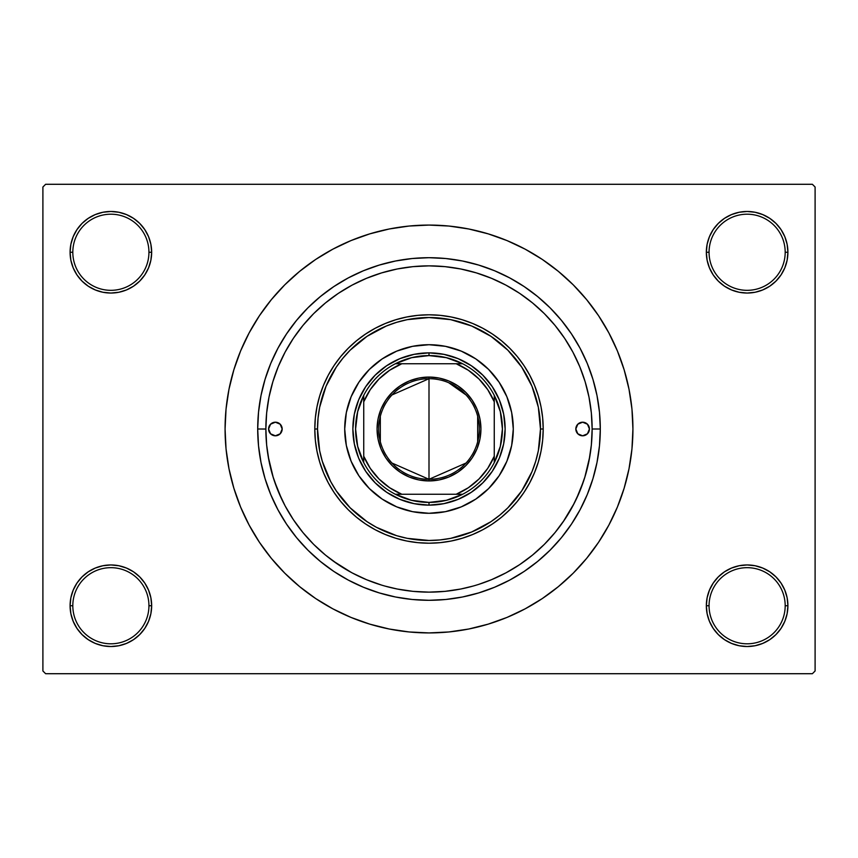 <?xml version="1.0" encoding="UTF-8"?>
<svg xmlns="http://www.w3.org/2000/svg" width="858" height="858" viewBox="0 0 858 858"><rect width="100%" height="100%" fill="white"/><g stroke="black" fill="none" stroke-linecap="round" stroke-linejoin="round"><path stroke-width="1.29" d="M787.129 613.695L787.912 605.737A40.787 40.787 0 0 1 747.125 646.524A40.787 40.787 0 0 1 706.338 605.737L709.062 605.737A38.063 38.063 0 0 0 747.125 643.8A38.063 38.063 0 0 0 785.188 605.737A38.063 38.063 0 0 0 747.125 567.674A38.063 38.063 0 0 0 709.062 605.737L706.338 605.737A40.787 40.787 0 0 1 747.125 564.95A40.787 40.787 0 0 1 787.912 605.737L785.188 605.737A38.063 38.063 0 0 1 747.125 643.8A38.063 38.063 0 0 1 709.062 605.737A38.063 38.063 0 0 1 747.125 567.674A38.063 38.063 0 0 1 785.188 605.737L787.912 605.737L787.129 597.779L784.802 590.132L781.037 583.075L775.964 576.898L769.787 571.825L762.73 568.06L755.083 565.733L747.125 564.95L739.167 565.733L731.52 568.06L724.463 571.825L718.285 576.898L713.212 583.075L709.448 590.132L707.121 597.779L706.338 605.737L707.121 613.695L709.448 621.342L713.212 628.399L718.285 634.577L724.463 639.65L731.52 643.414L739.167 645.742L747.125 646.524L755.083 645.742L762.73 643.414L769.787 639.65L775.964 634.577L781.037 628.399L784.802 621.342L787.129 613.695L787.912 605.737L787.129 597.779M70.871 597.779L70.088 605.737L72.812 605.737A38.063 38.063 0 0 0 110.875 643.8A38.063 38.063 0 0 0 148.938 605.737A38.063 38.063 0 0 0 110.875 567.674A38.063 38.063 0 0 0 72.812 605.737L70.088 605.737A40.787 40.787 0 0 1 110.875 564.95A40.787 40.787 0 0 1 151.662 605.737L148.938 605.737A38.063 38.063 0 0 1 110.875 643.8A38.063 38.063 0 0 1 72.812 605.737A38.063 38.063 0 0 1 110.875 567.674A38.063 38.063 0 0 1 148.938 605.737L151.662 605.737L150.879 597.779L148.552 590.132L144.787 583.075L139.715 576.898L133.537 571.825L126.48 568.06L118.833 565.733L110.875 564.95L102.917 565.733L95.27 568.06L88.213 571.825L82.036 576.898L76.963 583.075L73.198 590.132L70.871 597.779L70.088 605.737L70.871 613.695L73.198 621.342L76.963 628.399L82.036 634.577L88.213 639.65L95.27 643.414L102.917 645.742L110.875 646.524L118.833 645.742L126.48 643.414L133.537 639.65L139.715 634.577L144.787 628.399L148.552 621.342L150.879 613.695L151.662 605.737A40.787 40.787 0 0 1 110.875 646.524A40.787 40.787 0 0 1 70.088 605.737L70.871 613.695L73.198 621.342L76.963 628.399M70.871 244.305L70.088 252.263L72.812 252.263A38.063 38.063 0 0 0 110.875 290.326A38.063 38.063 0 0 0 148.938 252.263A38.063 38.063 0 0 0 110.875 214.2A38.063 38.063 0 0 0 72.812 252.263L70.088 252.263A40.787 40.787 0 0 1 110.875 211.476A40.787 40.787 0 0 1 151.662 252.263L148.938 252.263A38.063 38.063 0 0 1 110.875 290.326A38.063 38.063 0 0 1 72.812 252.263A38.063 38.063 0 0 1 110.875 214.2A38.063 38.063 0 0 1 148.938 252.263L151.662 252.263L150.879 244.305L148.552 236.658L144.787 229.601L139.715 223.423L133.537 218.35L126.48 214.586L118.833 212.258L110.875 211.476L102.917 212.258L95.27 214.586L88.213 218.35L82.036 223.423L76.963 229.601L73.198 236.658L70.871 244.305L70.088 252.263L70.871 260.221L73.198 267.868L76.963 274.925L82.036 281.102L88.213 286.175L95.27 289.94L102.917 292.267L110.875 293.05L118.833 292.267L126.48 289.94L133.537 286.175L139.715 281.102L144.787 274.925L148.552 267.868L150.879 260.221L151.662 252.263A40.787 40.787 0 0 1 110.875 293.05A40.787 40.787 0 0 1 70.088 252.263L70.871 260.221M787.129 260.221L787.912 252.263A40.787 40.787 0 0 1 747.125 293.05A40.787 40.787 0 0 1 706.338 252.263L709.062 252.263A38.063 38.063 0 0 0 747.125 290.326A38.063 38.063 0 0 0 785.188 252.263A38.063 38.063 0 0 0 747.125 214.2A38.063 38.063 0 0 0 709.062 252.263L706.338 252.263A40.787 40.787 0 0 1 747.125 211.476A40.787 40.787 0 0 1 787.912 252.263L785.188 252.263A38.063 38.063 0 0 1 747.125 290.326A38.063 38.063 0 0 1 709.062 252.263A38.063 38.063 0 0 1 747.125 214.2A38.063 38.063 0 0 1 785.188 252.263L787.912 252.263L787.129 244.305L784.802 236.658L781.037 229.601L775.964 223.423L769.787 218.35L762.73 214.586L755.083 212.258L747.125 211.476L739.167 212.258L731.52 214.586L724.463 218.35L718.285 223.423L713.212 229.601L709.448 236.658L707.121 244.305L706.338 252.263L707.121 260.221L709.448 267.868L713.212 274.925L718.285 281.102L724.463 286.175L731.52 289.94L739.167 292.267L747.125 293.05L755.083 292.267L762.73 289.94L769.787 286.175L775.964 281.102L781.037 274.925L784.802 267.868L787.129 260.221L787.912 252.263L787.129 244.305L784.802 236.658L781.037 229.601M600.3 429L592.138 429L600.3 429L599.474 445.795L597.007 462.419L592.921 478.721L587.258 494.551L580.072 509.749L571.428 524.163L561.411 537.666L550.128 550.128L537.666 561.411L524.163 571.428L509.749 580.072L494.551 587.258L478.721 592.921L462.419 597.007L445.795 599.474L429 600.3L412.205 599.474L395.581 597.007L379.279 592.921L363.449 587.258L348.251 580.072L333.837 571.428L320.334 561.411L307.872 550.128L296.589 537.666L286.572 524.163L277.928 509.749L270.742 494.551L265.079 478.721L260.993 462.419L258.526 445.795L257.7 429A171.3 171.3 0 0 1 429 257.7A171.3 171.3 0 0 1 600.3 429A171.3 171.3 0 0 1 429 600.3A171.3 171.3 0 0 1 257.7 429L258.526 412.205L260.993 395.581L265.079 379.279L270.742 363.449L277.928 348.251L286.572 333.837L296.589 320.334L307.872 307.872L320.334 296.589L333.837 286.572L348.251 277.928L363.449 270.742L379.279 265.079L395.581 260.993L412.205 258.526L429 257.7L445.795 258.526L462.419 260.993L478.721 265.079L494.551 270.742L509.749 277.928L524.163 286.572L537.666 296.589L550.128 307.872L561.411 320.334L571.428 333.837L580.072 348.251L587.258 363.449L592.921 379.279L597.007 395.581L599.474 412.205L600.3 429M592.138 429.064L592.138 429A163.138 163.138 0 0 1 429 592.138A163.138 163.138 0 0 1 265.862 429L257.7 429L265.862 429.064M429 225.075L409.009 226.051L389.221 228.989L369.809 233.859L350.965 240.594L332.872 249.152L315.701 259.438L299.635 271.364L284.802 284.802L271.364 299.635L259.438 315.701L249.152 332.872L240.594 350.965L233.859 369.809L228.989 389.221L226.051 409.009L225.075 429L226.051 448.991L228.989 468.779L233.859 488.191L240.594 507.035L249.152 525.128L259.438 542.299L271.364 558.365L284.802 573.198L299.635 586.636L315.701 598.562L332.872 608.848L350.965 617.406L369.809 624.141L389.221 629.011L409.009 631.949L429 632.925L448.991 631.949L468.779 629.011L488.191 624.141L507.035 617.406L525.128 608.848L542.299 598.562L558.365 586.636L573.198 573.198L586.636 558.365L598.562 542.299L608.848 525.128L617.406 507.035L624.141 488.191L629.011 468.779L631.949 448.991L632.925 429A203.925 203.925 0 0 1 429 632.925A203.925 203.925 0 0 1 225.075 429A203.925 203.925 0 0 1 429 225.075A203.925 203.925 0 0 1 632.925 429L631.949 409.009L629.011 389.221L624.141 369.809L617.406 350.965L608.848 332.872L598.562 315.701L586.636 299.635L573.198 284.802L558.365 271.364L542.299 259.438L525.128 249.152L507.035 240.594L488.191 233.859L468.779 228.989L448.991 226.051L429 225.075L415.669 225.515M812.376 673.712L45.624 673.712L42.9 670.988L42.9 187.012L45.624 184.288L812.376 184.288L45.624 184.288L42.9 187.012L42.9 670.988L45.624 673.712L812.376 673.712L815.1 670.988L815.1 187.012L815.1 670.988L812.376 673.712M812.376 184.288L815.1 187.012L812.376 184.288M429 632.925L442.331 632.485M586.636 558.365L598.562 542.299L605.609 530.963M271.364 299.635L259.438 315.701L252.391 327.037M769.787 218.35L762.73 214.586L755.083 212.258L747.125 211.476L739.167 212.258M724.463 286.175L731.52 289.94L739.167 292.267L747.125 293.05L755.083 292.267M769.787 286.175L775.964 281.102L781.037 274.925L784.802 267.868M133.537 218.35L126.48 214.586L118.833 212.258L110.875 211.476L102.917 212.258M73.198 267.868L76.963 274.925M88.213 286.175L95.27 289.94L102.917 292.267L110.875 293.05L118.833 292.267M133.537 286.175L139.715 281.102L144.787 274.925M133.537 571.825L126.48 568.06L118.833 565.733L110.875 564.95L102.917 565.733M88.213 571.825L82.036 576.898L76.963 583.075L73.198 590.132M88.213 639.65L95.27 643.414L102.917 645.742L110.875 646.524L118.833 645.742M784.802 590.132L781.037 583.075M769.787 571.825L762.73 568.06L755.083 565.733L747.125 564.95L739.167 565.733M724.463 571.825L718.285 576.898L713.212 583.075M724.463 639.65L731.52 643.414L739.167 645.742L747.125 646.524L755.083 645.742M598.562 315.701L586.636 299.635M389.221 228.989L369.809 233.859M259.438 542.299L271.364 558.365M468.779 629.011L488.191 624.141M348.251 277.928L363.449 270.742M580.072 348.251L587.258 363.449M509.749 580.072L494.551 587.258M277.928 509.749L270.742 494.551M444.047 591.441L445.967 591.259M397.254 589.028L413.009 591.355L429.021 592.138L444.991 591.355L460.832 589.006L473.005 586.089M412.001 591.248L413.942 591.441M478.657 584.405L491.43 579.718L506.07 572.79M563.052 521.986L574.27 503.228M576.286 499.152L583.762 480.619M584.706 477.681L589.843 456.306M268.157 456.306L273.294 477.681M274.238 480.619L281.714 499.152M332.958 560.875L351.523 572.565M384.952 586.078L397.168 589.006M465.186 588.073L460.714 589.028M484.877 582.271L481.595 583.429M282.175 429A6.8 6.8 0 0 1 275.375 435.8A6.8 6.8 0 0 1 268.575 429L270.57 424.195L275.375 422.2L280.18 424.195L282.175 429L280.18 433.805L275.375 435.8L270.57 433.805L268.575 429A6.8 6.8 0 0 1 275.375 422.2A6.8 6.8 0 0 1 282.175 429M589.425 429A6.8 6.8 0 0 1 582.625 435.8A6.8 6.8 0 0 1 575.825 429L577.82 424.195L582.625 422.2L587.43 424.195L589.425 429L587.43 433.805L582.625 435.8L577.82 433.805L575.825 429A6.8 6.8 0 0 1 582.625 422.2A6.8 6.8 0 0 1 589.425 429M494.208 482.411A84.288 84.288 0 0 0 513.288 429A84.288 84.288 0 0 1 429 513.288A84.288 84.288 0 0 1 344.712 429A84.288 84.288 0 0 0 363.792 482.411M363.899 482.539A84.288 84.288 0 0 0 375.461 494.101M375.589 494.208A84.288 84.288 0 0 0 482.411 494.208M482.539 494.101A84.288 84.288 0 0 0 494.101 482.539M314.8 429L317.524 429A111.476 111.476 0 0 1 429 317.524A111.476 111.476 0 0 1 540.476 429L543.2 429A114.2 114.2 0 0 0 429 314.8A114.2 114.2 0 0 0 314.8 429A114.2 114.2 0 0 1 429 314.8A114.2 114.2 0 0 1 543.2 429L542.653 440.197L541.001 451.276L538.277 462.151L534.502 472.704L529.718 482.829L523.948 492.449L517.277 501.447L509.749 509.749L501.447 517.277L492.449 523.948L482.829 529.718L472.704 534.502L462.151 538.277L451.276 541.001L440.197 542.653L429 543.2L417.803 542.653L406.724 541.001L395.849 538.277L385.296 534.502L375.171 529.718L365.551 523.948L356.553 517.277L348.251 509.749L340.723 501.447L334.052 492.449L328.282 482.829L323.498 472.704L319.723 462.151L316.999 451.276L315.347 440.197L314.8 429L315.347 417.803L316.999 406.724L319.723 395.849L323.498 385.296L328.282 375.171L334.052 365.551L340.723 356.553L348.251 348.251L356.553 340.723L365.551 334.052L375.171 328.282L385.296 323.498L395.849 319.723L406.724 316.999L417.803 315.347L429 314.8L440.197 315.347L451.276 316.999L462.151 319.723L472.704 323.498L482.829 328.282L492.449 334.052L501.447 340.723L509.749 348.251L517.277 356.553L523.948 365.551L529.718 375.171L534.502 385.296L538.277 395.849L541.001 406.724L542.653 417.803L543.2 429A114.2 114.2 0 0 1 429 543.2A114.2 114.2 0 0 1 314.8 429A114.2 114.2 0 0 0 429 543.2A114.2 114.2 0 0 0 543.2 429L540.476 429L538.341 407.25L531.992 386.336L521.696 367.063L507.829 350.171L490.937 336.304L471.664 326.008L450.75 319.659L429 317.524L407.25 319.659L396.643 322.318L386.336 326.008L367.063 336.304L350.171 350.171L342.825 358.279L336.304 367.063L326.008 386.336L319.659 407.25L318.061 418.071L317.524 429L319.659 450.75L322.318 461.357L330.684 481.553L336.304 490.937L350.171 507.829L367.063 521.696L376.447 527.316L396.643 535.682L407.25 538.341L429 540.476L439.929 539.939L450.75 538.341L471.664 531.992L490.937 521.696L499.721 515.175L507.829 507.829L521.696 490.937L531.992 471.664L535.682 461.357L538.341 450.75L540.476 429A111.476 111.476 0 0 1 429 540.476A111.476 111.476 0 0 1 317.524 429L314.8 429M265.862 429A163.138 163.138 0 0 1 429 265.862A163.138 163.138 0 0 1 592.138 429L591.355 413.009L589.006 397.168L585.113 381.638L579.718 366.57L572.876 352.091L564.65 338.363L555.105 325.504L544.358 313.642L532.496 302.895L519.637 293.35L505.909 285.124L491.43 278.282L476.362 272.887L460.832 268.994L444.991 266.645L429 265.862L413.009 266.645L397.168 268.994L381.638 272.887L366.57 278.282L352.091 285.124L338.363 293.35L325.504 302.895L313.642 313.642L302.895 325.504L293.35 338.363L285.124 352.091L278.282 366.57L272.887 381.638L268.994 397.168L266.645 413.009L265.862 429L266.645 444.991L268.994 460.832L272.887 476.362L278.282 491.43L285.124 505.909L293.35 519.637L302.895 532.496L313.642 544.358L325.504 555.105L338.363 564.65L352.091 572.876L366.57 579.718L381.638 585.113M491.43 579.718L505.909 572.876L519.637 564.65L532.496 555.105L544.358 544.358L555.105 532.496L564.65 519.637L572.876 505.909L579.718 491.43L585.113 476.362L589.006 460.832L591.355 444.991L592.138 429M585.113 381.638L579.718 366.57M381.638 272.887L366.57 278.282M272.887 476.362L278.282 491.43M482.175 583.236L484.555 582.389M363.792 375.589A84.288 84.288 0 0 0 344.712 429L346.332 412.559L351.126 396.739L358.912 382.175L369.401 369.401L382.175 358.912L396.739 351.126L412.559 346.332L429 344.712L445.441 346.332L461.261 351.126L475.825 358.912L488.599 369.401L499.088 382.175L506.874 396.739L511.668 412.559L513.288 429L511.668 445.441L506.874 461.261L499.088 475.825L488.599 488.599L475.825 499.088L461.261 506.874L445.441 511.668L429 513.288L412.559 511.668L396.739 506.874L382.175 499.088L369.401 488.599L358.912 475.825L351.126 461.261L346.332 445.441L344.712 429A84.288 84.288 0 0 1 429 344.712A84.288 84.288 0 0 1 513.288 429A84.288 84.288 0 0 0 494.208 375.589M488.599 369.401L482.475 363.846M461.261 351.126L453.464 348.337M369.401 369.401L363.846 375.525M351.126 396.739L348.337 404.536M369.401 488.599L375.525 494.154M396.739 506.874L404.536 509.663M488.599 488.599L494.154 482.475M506.874 461.261L509.663 453.464M505.137 429L503.667 443.854L499.335 458.14L492.299 471.299L482.829 482.829L471.299 492.299L458.14 499.335L443.854 503.667L429 505.137L414.146 503.667L399.86 499.335L386.701 492.299L375.171 482.829L365.701 471.299L358.665 458.14L354.333 443.854L352.863 429L354.333 414.146L358.665 399.86L365.701 386.701L375.171 375.171L386.701 365.701L399.86 358.665L414.146 354.333L429 352.863L443.854 354.333L458.14 358.665L471.299 365.701L482.829 375.171L492.299 386.701L499.335 399.86L503.667 414.146L505.137 429M494.101 375.461A84.288 84.288 0 0 0 482.539 363.899M482.411 363.792A84.288 84.288 0 0 0 375.589 363.792M375.461 363.899A84.288 84.288 0 0 0 363.899 375.461M576.973 432.775L577.82 433.805M281.027 425.225L280.18 424.195M466.033 463.041L429 479.3A50.3 50.3 0 0 0 479.3 429A50.3 50.3 0 0 0 429 378.7L429 377.07A51.93 51.93 0 0 1 480.93 429A51.93 51.93 0 0 1 429 480.93L429 378.7A50.3 50.3 0 0 1 479.3 429A50.3 50.3 0 0 1 429 479.3L391.967 463.041M448.723 382.732L466.033 394.959M477.67 416.302L477.67 441.698M363.738 462.634A73.413 73.413 0 0 1 363.738 395.366L357.657 411.701L355.587 429L357.657 446.299L363.738 462.634A73.413 73.413 0 0 0 395.366 494.262L411.701 500.343L429 502.413A73.413 73.413 0 0 1 395.366 494.262L462.634 494.262A73.413 73.413 0 0 1 429 502.413L446.299 500.343L462.634 494.262A73.413 73.413 0 0 0 494.262 462.634L500.343 446.299L502.413 429L500.343 411.701L494.262 395.366A73.413 73.413 0 0 1 494.262 462.634L494.262 395.366A73.413 73.413 0 0 0 462.634 363.738L446.299 357.657L429 355.587L429 352.863A76.137 76.137 0 0 0 352.863 429A76.137 76.137 0 0 0 429 505.137L429 502.413L429 505.137A76.137 76.137 0 0 1 352.863 429A76.137 76.137 0 0 1 429 352.863A76.137 76.137 0 0 1 505.137 429A76.137 76.137 0 0 1 429 505.137A76.137 76.137 0 0 0 505.137 429A76.137 76.137 0 0 0 429 352.863L429 355.587L411.701 357.657L395.366 363.738A73.413 73.413 0 0 1 462.634 363.738L395.366 363.738A73.413 73.413 0 0 0 363.738 395.366L363.738 462.634A73.413 73.413 0 0 0 395.366 494.262L456.188 494.262L468.339 487.741L478.989 478.989L487.741 468.339L494.262 456.188L494.262 401.812L487.741 389.661L478.989 379.011L468.339 370.259L456.188 363.738L401.812 363.738L389.661 370.259L379.011 379.011L370.259 389.661L363.738 401.812L363.738 456.188L370.259 468.339L379.011 478.989L389.661 487.741L401.812 494.262A70.699 70.699 0 0 1 363.738 456.188L363.738 462.634M429 377.07L439.135 378.067L448.873 381.016L457.85 385.821L465.722 392.278L472.179 400.15L476.984 409.127L479.933 418.865L480.93 429L479.933 439.135L476.984 448.873L472.179 457.85L465.722 465.722L457.85 472.179L448.873 476.984L439.135 479.933L429 480.93L418.865 479.933L409.127 476.984L400.15 472.179L392.278 465.722L385.821 457.85L381.016 448.873L378.067 439.135L377.07 429L378.067 418.865L381.016 409.127L385.821 400.15L392.278 392.278L400.15 385.821L409.127 381.016L418.865 378.067L429 377.07L429 479.3A50.3 50.3 0 0 1 378.7 429A50.3 50.3 0 0 1 429 378.7A50.3 50.3 0 0 0 378.7 429A50.3 50.3 0 0 0 429 479.3L429 480.93A51.93 51.93 0 0 1 377.07 429A51.93 51.93 0 0 1 429 377.07M462.634 363.738A73.413 73.413 0 0 1 494.262 395.366L494.262 401.812A70.699 70.699 0 0 0 456.188 363.738L462.634 363.738M494.262 462.634A73.413 73.413 0 0 1 462.634 494.262L456.188 494.262A70.699 70.699 0 0 0 494.262 456.188L494.262 462.634M363.738 395.366A73.413 73.413 0 0 1 395.366 363.738L401.812 363.738A70.699 70.699 0 0 0 363.738 401.812L363.738 395.366M380.33 441.698L380.33 416.302M391.967 394.959L429 378.7"/></g></svg>
